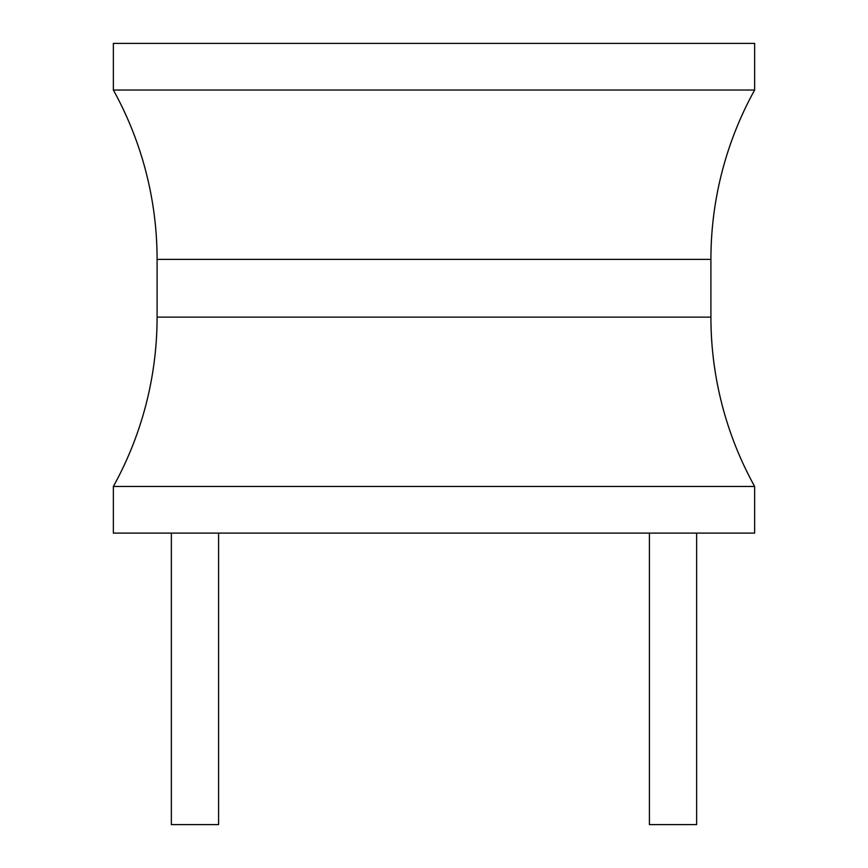 <?xml version="1.0" encoding="UTF-8"?>
<svg xmlns="http://www.w3.org/2000/svg" width="868" height="868" viewBox="0 0 868 868"><rect width="100%" height="100%" fill="white"/><g stroke="black" fill="none" stroke-linecap="round" stroke-linejoin="round"><path stroke-width="1.3" d="M754.639 486.471L754.639 533.104L113.361 533.104L113.361 486.471A349.793 349.793 0 0 0 157.086 317.124L157.086 259.38A349.793 349.793 0 0 0 113.361 90.044L754.639 90.044A349.793 349.793 0 0 0 710.914 259.38L710.914 317.124A349.793 349.793 0 0 0 754.639 486.471L113.361 486.471M754.639 90.044L754.639 43.4L113.361 43.4L113.361 90.044M649.416 533.104L649.416 824.6L696.635 824.6L696.635 533.104M218.584 533.104L218.584 824.6L171.365 824.6L171.365 533.104M157.086 259.38L710.914 259.38M710.914 317.124L157.086 317.124"/></g></svg>

